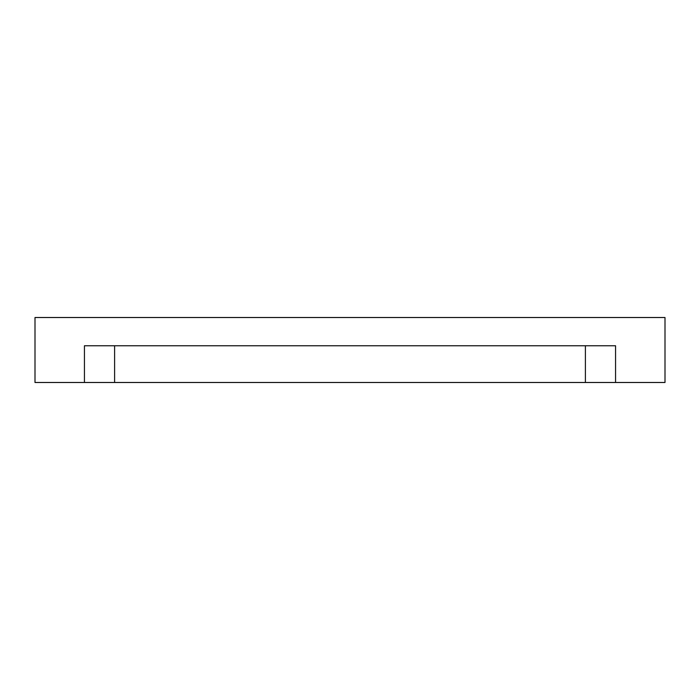 <?xml version="1.0" encoding="UTF-8"?>
<svg xmlns="http://www.w3.org/2000/svg" width="700" height="700" viewBox="0 0 700 700"><rect width="100%" height="100%" fill="white"/><g stroke="black" fill="none" stroke-linecap="round" stroke-linejoin="round"><path stroke-width="1.05" d="M84.438 317.511L59.973 317.511L84.438 317.511M615.562 317.511L591.097 317.511L615.562 317.511M114.607 382.489L585.392 382.489L585.392 345.765L585.392 382.489L615.562 382.489L615.562 345.765L84.438 345.765L84.438 382.489L114.607 382.489L114.607 345.765L114.607 382.489L84.438 382.489L84.438 345.765L615.562 345.765L615.562 382.489L665 382.489L665 317.511L35 317.511L35 382.489L84.438 382.489L35 382.489L35 317.511L665 317.511L665 382.489L114.607 382.489"/></g></svg>
